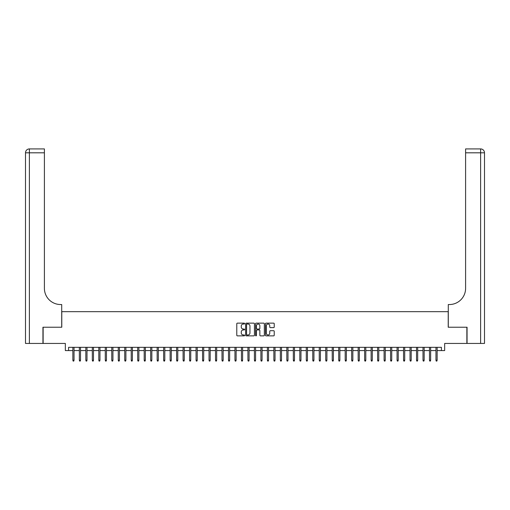 <?xml version="1.0" encoding="UTF-8"?>
<svg xmlns="http://www.w3.org/2000/svg" width="510" height="510" viewBox="0 0 510 510"><rect width="100%" height="100%" fill="white"/><g stroke="black" fill="none" stroke-linecap="round" stroke-linejoin="round"><path stroke-width="0.76" d="M244.628 323.582A0.446 0.446 0 0 0 244.182 323.136L237.418 323.136A0.637 0.637 0 0 0 236.78 323.773L236.78 335.229A0.637 0.637 0 0 0 237.418 335.867L244.182 335.867A0.446 0.446 0 0 0 244.628 335.421A0.446 0.446 0 0 0 244.182 334.974L243.308 334.974A2.034 2.034 0 0 1 241.268 332.941L241.268 331.984A2.034 2.034 0 0 1 243.308 329.944L244.182 329.944A0.446 0.446 0 0 0 244.628 329.498A0.446 0.446 0 0 0 244.182 329.058L243.308 329.058A2.034 2.034 0 0 1 241.268 327.018L241.268 326.062A2.034 2.034 0 0 1 243.308 324.028L244.182 324.028A0.446 0.446 0 0 0 244.628 323.582M273.602 327.624A0.637 0.637 0 0 0 274.233 326.986L274.233 323.773A0.637 0.637 0 0 0 273.602 323.136L266.092 323.136A0.637 0.637 0 0 0 265.455 323.773L265.455 335.229A0.637 0.637 0 0 0 266.092 335.867L273.602 335.867A0.637 0.637 0 0 0 274.233 335.229L274.233 331.347A0.637 0.637 0 0 0 273.602 330.709L270.383 330.709A0.637 0.637 0 0 0 269.752 331.347L269.752 333.272A1.702 1.702 0 0 1 268.05 334.974A1.702 1.702 0 0 1 266.347 333.272L266.347 325.731A1.702 1.702 0 0 1 268.05 324.028A1.702 1.702 0 0 1 269.752 325.731L269.752 326.986A0.637 0.637 0 0 0 270.383 327.624L273.602 327.624M68.589 350.574L68.589 347.329L441.411 347.329L441.411 350.574L444.656 350.574L444.656 343.44L466.867 343.44L466.867 327.229L448.22 327.229L448.22 311.667L61.78 311.667L61.78 327.229L43.133 327.229L43.133 343.44L65.344 343.44L65.344 350.574L72.866 350.574M254.445 323.773A0.637 0.637 0 0 0 253.808 323.136L246.298 323.136A0.637 0.637 0 0 0 245.661 323.773L245.661 335.229A0.637 0.637 0 0 0 246.298 335.867L253.808 335.867A0.637 0.637 0 0 0 254.445 335.229L254.445 323.773M256.192 323.136L263.702 323.136A0.637 0.637 0 0 1 264.339 323.773L264.339 335.229A0.637 0.637 0 0 1 263.702 335.867L260.489 335.867A0.637 0.637 0 0 1 259.851 335.229L259.851 330.582A0.637 0.637 0 0 0 259.214 329.944L257.085 329.944A0.637 0.637 0 0 0 256.447 330.582L256.447 335.421A0.446 0.446 0 0 1 256.001 335.867A0.446 0.446 0 0 1 255.555 335.421L255.555 323.773A0.637 0.637 0 0 1 256.192 323.136M74.033 350.574L79.35 350.574M80.516 350.574L85.833 350.574M87 350.574L92.316 350.574M93.483 350.574L98.8 350.574M99.966 350.574L105.283 350.574M106.45 350.574L111.766 350.574M112.933 350.574L118.256 350.574M119.423 350.574L124.74 350.574M125.906 350.574L131.223 350.574M132.39 350.574L137.706 350.574M138.873 350.574L144.19 350.574M145.356 350.574L150.673 350.574M151.84 350.574L157.156 350.574M158.323 350.574L163.64 350.574M164.806 350.574L170.123 350.574M171.29 350.574L176.607 350.574M177.773 350.574L183.09 350.574M184.263 350.574L189.58 350.574M190.746 350.574L196.063 350.574M197.23 350.574L202.547 350.574M203.713 350.574L209.03 350.574M210.197 350.574L215.513 350.574M216.68 350.574L221.997 350.574M223.163 350.574L228.48 350.574M229.647 350.574L234.963 350.574M236.13 350.574L241.447 350.574M242.613 350.574L247.93 350.574M249.097 350.574L254.413 350.574M255.587 350.574L260.903 350.574M262.07 350.574L267.387 350.574M268.553 350.574L273.87 350.574M275.037 350.574L280.353 350.574M281.52 350.574L286.837 350.574M288.003 350.574L293.32 350.574M294.487 350.574L299.803 350.574M300.97 350.574L306.287 350.574M307.453 350.574L312.77 350.574M313.937 350.574L319.254 350.574M320.42 350.574L325.737 350.574M326.91 350.574L332.227 350.574M333.393 350.574L338.71 350.574M339.877 350.574L345.193 350.574M346.36 350.574L351.677 350.574M352.844 350.574L358.16 350.574M359.327 350.574L364.644 350.574M365.81 350.574L371.127 350.574M372.294 350.574L377.61 350.574M378.777 350.574L384.094 350.574M385.26 350.574L390.577 350.574M391.744 350.574L397.067 350.574M398.233 350.574L403.55 350.574M404.717 350.574L410.034 350.574M411.2 350.574L416.517 350.574M417.684 350.574L423 350.574M424.167 350.574L429.484 350.574M430.65 350.574L435.967 350.574M437.134 350.574L441.411 350.574M246.999 324.028A0.446 0.446 0 0 0 246.553 324.475L246.553 334.528A0.446 0.446 0 0 0 246.999 334.974L247.917 334.974A2.034 2.034 0 0 0 249.957 332.941L249.957 326.062A2.034 2.034 0 0 0 247.917 324.028L246.999 324.028M259.851 325.762A1.702 1.702 0 0 0 258.149 324.06A1.702 1.702 0 0 0 256.447 325.762L256.447 328.421A0.637 0.637 0 0 0 257.085 329.058L259.214 329.058A0.637 0.637 0 0 0 259.851 328.421L259.851 325.762M72.866 360.232L73.128 361.08L73.771 361.08L74.033 360.232L72.866 360.232L72.866 347.329M74.033 360.232L74.033 347.329M42.942 327.229L61.71 327.229L61.71 304.54L60.613 304.54A16.212 16.212 0 0 1 44.402 288.328L44.402 152.815L29.389 152.815L29.389 343.44L42.942 343.44L42.942 327.229M29.389 343.44L25.5 343.44L25.5 152.815A3.889 3.889 0 0 1 29.389 148.92L44.402 148.92L44.402 152.815M60.613 304.54A16.212 16.212 0 0 1 44.402 288.328M29.389 148.92A3.889 3.889 0 0 0 25.5 152.815L29.389 152.815L29.389 148.92M467.058 327.229L448.29 327.229L448.29 304.54L449.386 304.54A16.212 16.212 0 0 0 465.598 288.328L465.598 148.92L480.611 148.92A3.889 3.889 0 0 1 484.5 152.815L484.5 343.44L467.058 343.44L467.058 327.229M449.386 304.54A16.212 16.212 0 0 0 465.598 288.328M480.611 343.44L480.611 152.815L484.5 152.815A3.889 3.889 0 0 0 480.611 148.92L480.611 152.815L465.598 152.815M79.35 360.232L79.611 361.08L80.255 361.08L80.516 360.232L79.35 360.232L79.35 347.329M80.516 360.232L80.516 347.329M85.833 360.232L86.094 361.08L86.738 361.08L87 360.232L85.833 360.232L85.833 347.329M87 360.232L87 347.329M92.316 360.232L92.578 361.08L93.228 361.08L93.483 360.232L92.316 360.232L92.316 347.329M93.483 360.232L93.483 347.329M98.8 360.232L99.061 361.08L99.711 361.08L99.966 360.232L98.8 360.232L98.8 347.329M99.966 360.232L99.966 347.329M105.283 360.232L105.544 361.08L106.195 361.08L106.45 360.232L105.283 360.232L105.283 347.329M106.45 360.232L106.45 347.329M111.766 360.232L112.028 361.08L112.678 361.08L112.933 360.232L111.766 360.232L111.766 347.329M112.933 360.232L112.933 347.329M118.256 360.232L118.511 361.08L119.161 361.08L119.423 360.232L118.256 360.232L118.256 347.329M119.423 360.232L119.423 347.329M124.74 360.232L124.995 361.08L125.645 361.08L125.906 360.232L124.74 360.232L124.74 347.329M125.906 360.232L125.906 347.329M131.223 360.232L131.478 361.08L132.128 361.08L132.39 360.232L131.223 360.232L131.223 347.329M132.39 360.232L132.39 347.329M137.706 360.232L137.961 361.08L138.612 361.08L138.873 360.232L137.706 360.232L137.706 347.329M138.873 360.232L138.873 347.329M144.19 360.232L144.451 361.08L145.095 361.08L145.356 360.232L144.19 360.232L144.19 347.329M145.356 360.232L145.356 347.329M150.673 360.232L150.934 361.08L151.578 361.08L151.84 360.232L150.673 360.232L150.673 347.329M151.84 360.232L151.84 347.329M157.156 360.232L157.418 361.08L158.062 361.08L158.323 360.232L157.156 360.232L157.156 347.329M158.323 360.232L158.323 347.329M163.64 360.232L163.901 361.08L164.552 361.08L164.806 360.232L163.64 360.232L163.64 347.329M164.806 360.232L164.806 347.329M170.123 360.232L170.385 361.08L171.035 361.08L171.29 360.232L170.123 360.232L170.123 347.329M171.29 360.232L171.29 347.329M176.607 360.232L176.868 361.08L177.518 361.08L177.773 360.232L176.607 360.232L176.607 347.329M177.773 360.232L177.773 347.329M183.09 360.232L183.351 361.08L184.002 361.08L184.263 360.232L183.09 360.232L183.09 347.329M184.263 360.232L184.263 347.329M189.58 360.232L189.835 361.08L190.485 361.08L190.746 360.232L189.58 360.232L189.58 347.329M190.746 360.232L190.746 347.329M196.063 360.232L196.318 361.08L196.968 361.08L197.23 360.232L196.063 360.232L196.063 347.329M197.23 360.232L197.23 347.329M202.547 360.232L202.801 361.08L203.452 361.08L203.713 360.232L202.547 360.232L202.547 347.329M203.713 360.232L203.713 347.329M209.03 360.232L209.285 361.08L209.935 361.08L210.197 360.232L209.03 360.232L209.03 347.329M210.197 360.232L210.197 347.329M215.513 360.232L215.775 361.08L216.418 361.08L216.68 360.232L215.513 360.232L215.513 347.329M216.68 360.232L216.68 347.329M221.997 360.232L222.258 361.08L222.902 361.08L223.163 360.232L221.997 360.232L221.997 347.329M223.163 360.232L223.163 347.329M228.48 360.232L228.741 361.08L229.385 361.08L229.647 360.232L228.48 360.232L228.48 347.329M229.647 360.232L229.647 347.329M234.963 360.232L235.225 361.08L235.875 361.08L236.13 360.232L234.963 360.232L234.963 347.329M236.13 360.232L236.13 347.329M241.447 360.232L241.708 361.08L242.358 361.08L242.613 360.232L241.447 360.232L241.447 347.329M242.613 360.232L242.613 347.329M247.93 360.232L248.191 361.08L248.842 361.08L249.097 360.232L247.93 360.232L247.93 347.329M249.097 360.232L249.097 347.329M254.413 360.232L254.675 361.08L255.325 361.08L255.587 360.232L254.413 360.232L254.413 347.329M255.587 360.232L255.587 347.329M260.903 360.232L261.158 361.08L261.808 361.08L262.07 360.232L260.903 360.232L260.903 347.329M262.07 360.232L262.07 347.329M267.387 360.232L267.642 361.08L268.292 361.08L268.553 360.232L267.387 360.232L267.387 347.329M268.553 360.232L268.553 347.329M273.87 360.232L274.125 361.08L274.775 361.08L275.037 360.232L273.87 360.232L273.87 347.329M275.037 360.232L275.037 347.329M280.353 360.232L280.615 361.08L281.259 361.08L281.52 360.232L280.353 360.232L280.353 347.329M281.52 360.232L281.52 347.329M286.837 360.232L287.098 361.08L287.742 361.08L288.003 360.232L286.837 360.232L286.837 347.329M288.003 360.232L288.003 347.329M293.32 360.232L293.581 361.08L294.225 361.08L294.487 360.232L293.32 360.232L293.32 347.329M294.487 360.232L294.487 347.329M299.803 360.232L300.065 361.08L300.715 361.08L300.97 360.232L299.803 360.232L299.803 347.329M300.97 360.232L300.97 347.329M306.287 360.232L306.548 361.08L307.198 361.08L307.453 360.232L306.287 360.232L306.287 347.329M307.453 360.232L307.453 347.329M312.77 360.232L313.032 361.08L313.682 361.08L313.937 360.232L312.77 360.232L312.77 347.329M313.937 360.232L313.937 347.329M319.254 360.232L319.515 361.08L320.165 361.08L320.42 360.232L319.254 360.232L319.254 347.329M320.42 360.232L320.42 347.329M325.737 360.232L325.998 361.08L326.649 361.08L326.91 360.232L325.737 360.232L325.737 347.329M326.91 360.232L326.91 347.329M332.227 360.232L332.482 361.08L333.132 361.08L333.393 360.232L332.227 360.232L332.227 347.329M333.393 360.232L333.393 347.329M338.71 360.232L338.965 361.08L339.615 361.08L339.877 360.232L338.71 360.232L338.71 347.329M339.877 360.232L339.877 347.329M345.193 360.232L345.448 361.08L346.099 361.08L346.36 360.232L345.193 360.232L345.193 347.329M346.36 360.232L346.36 347.329M351.677 360.232L351.938 361.08L352.582 361.08L352.844 360.232L351.677 360.232L351.677 347.329M352.844 360.232L352.844 347.329M358.16 360.232L358.422 361.08L359.065 361.08L359.327 360.232L358.16 360.232L358.16 347.329M359.327 360.232L359.327 347.329M364.644 360.232L364.905 361.08L365.549 361.08L365.81 360.232L364.644 360.232L364.644 347.329M365.81 360.232L365.81 347.329M371.127 360.232L371.388 361.08L372.039 361.08L372.294 360.232L371.127 360.232L371.127 347.329M372.294 360.232L372.294 347.329M377.61 360.232L377.872 361.08L378.522 361.08L378.777 360.232L377.61 360.232L377.61 347.329M378.777 360.232L378.777 347.329M384.094 360.232L384.355 361.08L385.005 361.08L385.26 360.232L384.094 360.232L384.094 347.329M385.26 360.232L385.26 347.329M390.577 360.232L390.839 361.08L391.489 361.08L391.744 360.232L390.577 360.232L390.577 347.329M391.744 360.232L391.744 347.329M397.067 360.232L397.322 361.08L397.972 361.08L398.233 360.232L397.067 360.232L397.067 347.329M398.233 360.232L398.233 347.329M403.55 360.232L403.805 361.08L404.456 361.08L404.717 360.232L403.55 360.232L403.55 347.329M404.717 360.232L404.717 347.329M410.034 360.232L410.289 361.08L410.939 361.08L411.2 360.232L410.034 360.232L410.034 347.329M411.2 360.232L411.2 347.329M416.517 360.232L416.772 361.08L417.422 361.08L417.684 360.232L416.517 360.232L416.517 347.329M417.684 360.232L417.684 347.329M423 360.232L423.262 361.08L423.906 361.08L424.167 360.232L423 360.232L423 347.329M424.167 360.232L424.167 347.329M429.484 360.232L429.745 361.08L430.389 361.08L430.65 360.232L429.484 360.232L429.484 347.329M430.65 360.232L430.65 347.329M435.967 360.232L436.228 361.08L436.872 361.08L437.134 360.232L435.967 360.232L435.967 347.329M437.134 360.232L437.134 347.329"/></g></svg>
